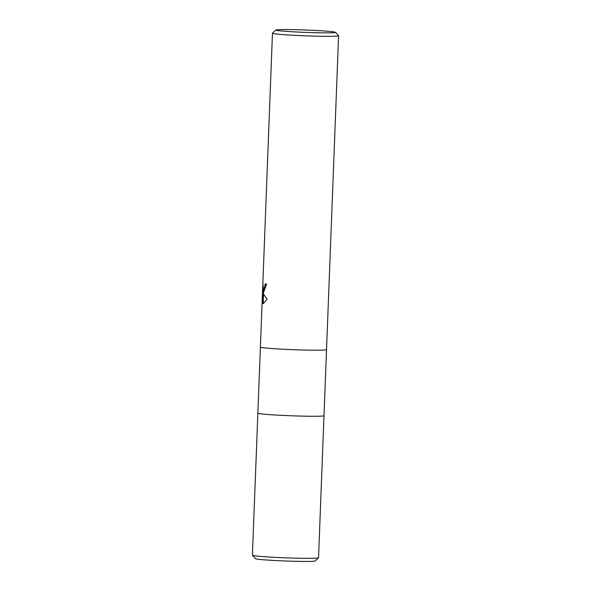 <?xml version="1.0" encoding="UTF-8"?>
<svg xmlns="http://www.w3.org/2000/svg" width="591" height="591" viewBox="0 0 591 591"><rect width="100%" height="100%" fill="white"/><g stroke="black" fill="none" stroke-linecap="round" stroke-linejoin="round"><path stroke-width="0.89" d="M326.535 349.636L318.534 557.764A33.089 1.33 -177.8 0 1 318.512 557.815A33.089 1.33 -177.8 0 1 288.881 557.948A33.089 1.33 -177.8 0 1 253.421 555.592A33.089 1.33 -177.8 0 1 252.431 555.281A33.089 1.33 -177.8 0 1 252.409 555.222L257.868 413.168A33.089 1.33 -177.8 0 0 258.88 413.53A33.089 1.33 -177.8 0 0 294.998 415.909A33.089 1.33 -177.8 0 0 323.994 415.702A33.089 1.33 -177.8 0 1 294.998 415.909A33.089 1.33 -177.8 0 1 258.88 413.53A33.089 1.33 -177.8 0 1 257.868 413.168L260.402 347.094A33.089 1.33 -177.8 0 0 261.414 347.456A33.089 1.33 -177.8 0 0 297.532 349.835A33.089 1.33 -177.8 0 0 326.535 349.628A33.089 1.33 -177.8 0 1 297.532 349.835A33.089 1.33 -177.8 0 1 261.414 347.456A33.089 1.33 -177.8 0 1 260.402 347.087L262.877 282.771L263.497 292.405L262.781 291.688L263.438 293.875L263.061 303.626L262.655 303.301L262.618 290.779L262.219 299.851M276.81 30.385A29.779 1.197 -177.8 0 1 275.923 30.008A29.779 1.197 -177.8 0 1 302.592 29.897A29.779 1.197 -177.8 0 1 334.499 32.01A29.779 1.197 -177.8 0 1 335.392 32.298A29.779 1.197 -177.8 0 1 309.906 32.549A29.779 1.197 -177.8 0 1 276.81 30.385M335.392 32.298L338.569 35.719A33.089 1.33 -177.8 0 1 338.591 35.778A33.089 1.33 -177.8 0 1 309.588 35.977A33.089 1.33 -177.8 0 1 273.478 33.598A33.089 1.33 -177.8 0 1 272.466 33.236A33.089 1.33 -177.8 0 1 272.488 33.185L275.923 30.008M265.773 284.005L265.485 286.303L263.704 288.977M263.63 288.918A5.289 1.308 -88.4 0 0 263.704 288.866L264.842 286.28L265.13 283.916A33.089 1.33 2.2 0 0 266.593 284.101L263.571 292.382A8.702 2.15 91.6 0 1 263.497 292.405M263.135 303.641L263.505 294.037L267.147 299.312L263.135 303.641A11.975 2.955 91.6 0 1 263.061 303.626M263.512 291.984L262.781 291.688M263.571 292.382L263.704 288.866M262.618 290.779L263.268 290.794L263.254 291.703M263.231 293.335L263.224 299.393M263.246 300.819L263.623 303.611M263.076 303.316L262.655 303.301M318.512 557.815L315.077 560.992A29.779 1.197 -177.8 0 1 288.408 561.103A29.779 1.197 -177.8 0 1 256.501 558.99A29.779 1.197 -177.8 0 1 255.608 558.702L252.431 555.281M262.877 282.771L272.466 33.236M263.231 290.794L263.305 288.925M326.535 349.628L338.591 35.778"/></g></svg>
